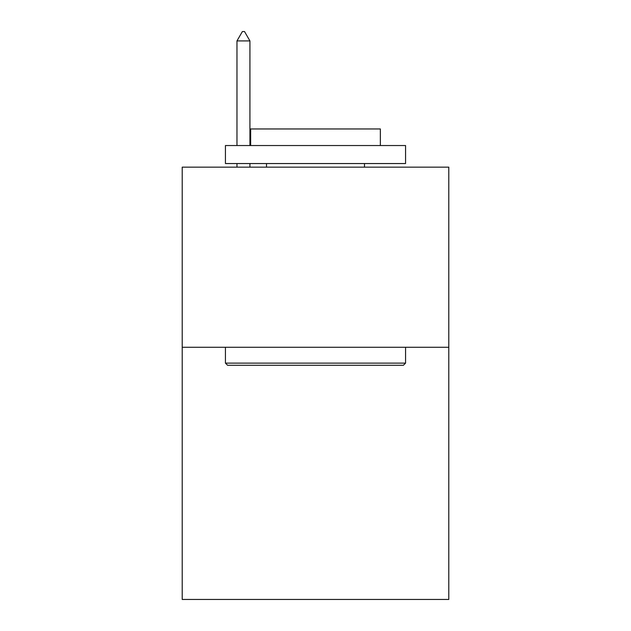 <?xml version="1.0" encoding="UTF-8"?>
<svg xmlns="http://www.w3.org/2000/svg" width="631" height="631" viewBox="0 0 631 631"><rect width="100%" height="100%" fill="white"/><g stroke="black" fill="none" stroke-linecap="round" stroke-linejoin="round"><path stroke-width="0.95" d="M448.791 347.271L448.791 599.45L182.209 599.45L182.209 167.152L448.791 167.152L448.791 347.271L182.209 347.271M227.602 365.286L225.441 363.125L405.559 363.125L403.398 365.286L227.602 365.286M405.559 145.532L405.559 163.547L225.441 163.547L225.441 145.532L405.559 145.532M250.657 145.532L250.657 128.961L380.343 128.961L380.343 145.532M405.559 347.271L405.559 363.125M225.441 347.271L225.441 363.125M364.497 163.547L364.497 167.152M266.503 163.547L266.503 167.152M249.931 40.92L244.528 31.55L242.367 31.55L236.964 40.92L249.931 40.92L249.931 145.532M249.931 163.547L249.931 167.152M236.964 40.92L236.964 145.532M236.964 163.547L236.964 167.152"/></g></svg>
